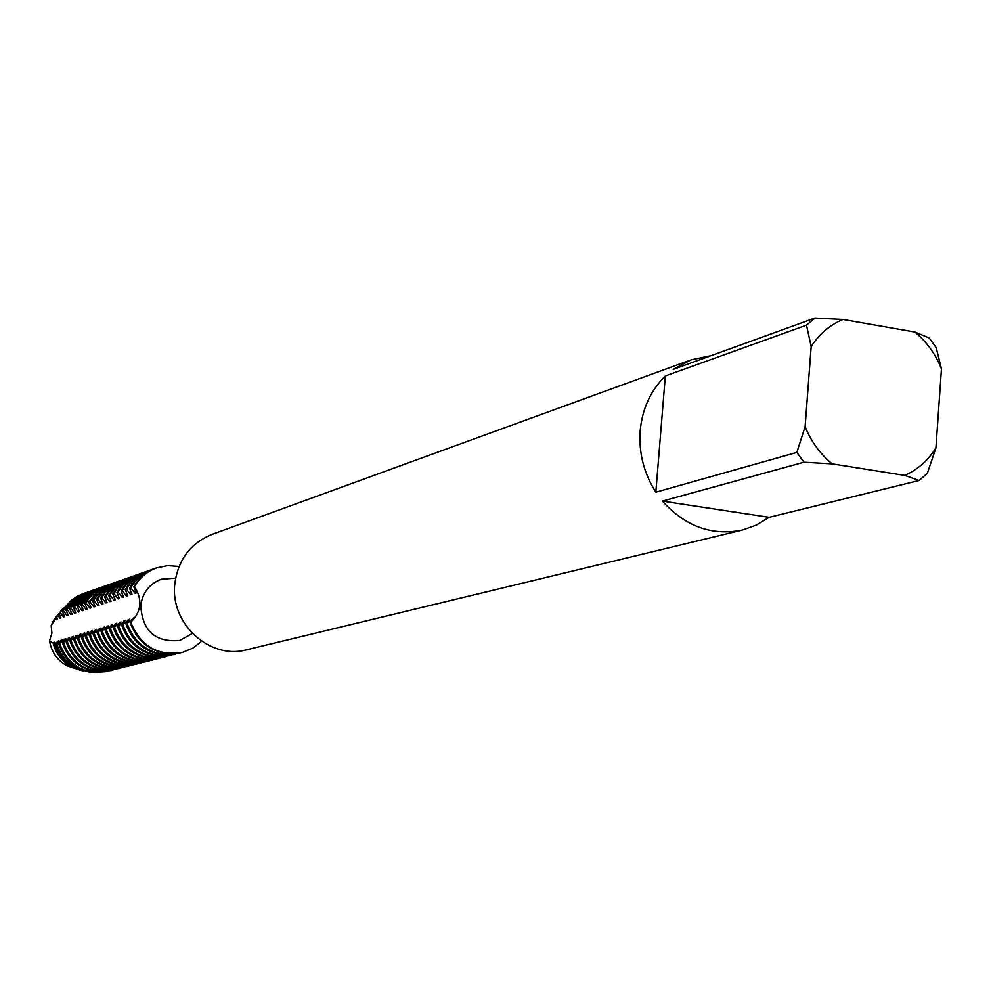 <?xml version="1.0" encoding="UTF-8"?>
<svg xmlns="http://www.w3.org/2000/svg" width="991" height="991" viewBox="0 0 991 991"><rect width="100%" height="100%" fill="white"/><g stroke="black" fill="none" stroke-linecap="round" stroke-linejoin="round"><path stroke-width="1.49" d="M803.986 462.215L832.242 463.887L904.733 475.407C917.666 469.635 928.059 460.481 935.925 447.92L927.365 473.227L919.165 480.474L769.127 517.314L756.393 525.069L742.383 530.036C711.872 536.131 685.215 526.481 662.422 501.099L803.986 462.215L796.826 452.416L655.831 492.18C643.853 473.314 638.638 452.813 640.186 430.676C642.304 408.639 650.691 390.392 665.333 375.961L806.488 325.184L814.887 318.061L673.149 369.408L691.024 359.882L711.03 355.682M742.383 530.036L246.697 649.762C209.708 660.167 169.498 623.19 174.887 583.265C178.281 559.469 190.619 543.204 211.876 534.446L691.024 359.882M935.925 447.92L941.45 368.85L936.185 347.668L929.224 337.993L914.941 332.059L842.982 319.486L814.887 318.061M806.488 325.184L811.171 346.54C819.297 334.004 829.901 324.986 842.982 319.486M811.171 346.54L805.113 426.675L796.826 452.416M832.242 463.887C820.226 454.101 811.171 441.701 805.113 426.675M914.941 332.059C926.684 341.833 935.529 354.097 941.45 368.85M655.831 492.18L665.333 375.961M769.127 517.314L662.422 501.099M904.733 475.407L919.165 480.474M192.328 633.435L179.718 640.471C155.302 642.589 142.32 630.92 140.759 605.464C142.654 592.531 149.468 583.798 161.236 579.252L175.63 578.137M130.131 622.398L133.735 617.938L127.108 623.314L125.857 623.686L129.437 619.251L122.847 624.59L121.608 624.962L125.188 620.539L118.635 625.866L117.409 626.238L120.976 621.828L114.461 627.117L113.247 627.489L116.802 623.104L110.323 628.368L109.121 628.728L112.664 624.367L106.223 629.607L105.034 629.966L108.564 625.618L102.16 630.833L100.983 631.193L104.501 626.857L98.134 632.047L96.957 632.394L100.475 628.083L94.145 633.249L92.981 633.596L96.486 629.297L90.193 634.438L89.041 634.785L92.535 630.511L86.267 635.615L85.127 635.962L88.62 631.701L82.389 636.792L81.25 637.139L84.731 632.89L78.537 637.956L77.409 638.291L80.878 634.067L74.709 639.108L73.607 639.443L77.063 635.231L70.931 640.248L69.828 640.582L73.284 636.383L67.177 641.375L66.087 641.71L69.531 637.523L63.461 642.502L62.371 642.825L65.802 638.662L58.692 643.939L62.123 639.79L61.046 640.112L56.908 644.125L56.115 643.989L58.469 640.904L55.025 643.729L53.91 643.382L54.839 642.007L53.13 643.085L49.55 640.731L51.916 633.187L51.185 625.457L55.744 618.582L56.239 619.387L57.292 619.041L56.698 617.282L58.048 615.485L59.856 618.198L60.922 617.839L59.349 613.788L60.265 612.599L63.511 616.984L64.588 616.625L62.21 611.051L63.288 610.691L67.202 615.758L68.28 615.399L65.889 609.799L66.979 609.44L70.918 614.531L72.009 614.172L69.618 608.548L70.708 608.177L74.659 613.293L75.774 612.921L73.371 607.272L74.474 606.901L78.45 612.042L79.565 611.67L77.149 605.996L78.264 605.612L82.253 610.778L83.38 610.394L80.965 604.696L82.092 604.312L86.106 609.502L87.245 609.118L84.817 603.395L85.957 603.011L89.995 608.214L91.135 607.83L88.707 602.082L89.859 601.686L93.91 606.913L95.062 606.529L92.621 600.757L93.786 600.36L97.861 605.612L99.026 605.216L96.585 599.406L97.75 599.022L101.838 604.287L103.014 603.891L100.574 598.056L101.751 597.66L105.864 602.949L107.053 602.565L104.6 596.693L105.789 596.297L109.927 601.611L111.116 601.215L108.663 595.318L109.865 594.91L114.015 600.249L115.229 599.852L112.763 593.931L113.965 593.522L118.152 598.886L119.366 598.477L116.901 592.531L118.115 592.123L122.327 597.499L123.553 597.102L121.075 591.119L122.302 590.698L126.526 596.111L127.777 595.702L125.287 589.695L126.526 589.273L130.775 594.699L132.026 594.29L129.536 588.258L130.787 587.824L135.061 593.287L136.324 592.866L133.822 586.796L134.466 586.585C142.741 599.716 141.515 611.583 130.762 622.212L130.131 622.398C136.461 640.037 148.526 650.418 166.339 653.552L182.01 652.536M180.077 653.007L163.193 654.357C145.442 651.236 133.413 640.892 127.108 623.314M125.857 623.686C132.15 641.239 144.166 651.582 161.905 654.692L178.491 653.441M175.593 654.147L158.795 655.497C141.118 652.388 129.14 642.094 122.847 624.59M121.608 624.962C127.889 642.441 139.855 652.722 157.507 655.831L174.032 654.58M171.146 655.274L154.423 656.624C136.82 653.527 124.891 643.283 118.635 625.866M117.409 626.238C123.652 643.63 135.569 653.862 153.147 656.946L169.597 655.708M166.748 656.401L150.099 657.739C132.571 654.667 120.691 644.46 114.461 627.117M113.247 627.489C119.465 644.807 131.32 654.989 148.836 658.061L165.212 656.822M162.388 657.504L145.813 658.842C128.347 655.782 116.517 645.624 110.323 628.368M109.121 628.728C115.303 645.971 127.121 656.116 144.562 659.164L160.864 657.925M158.064 658.606L141.564 659.932C124.172 656.897 112.392 646.789 106.223 629.607M105.034 629.966C111.19 647.123 122.958 657.219 140.326 660.254L156.553 659.027M153.778 659.709L137.353 661.022C120.035 657.999 108.304 647.928 102.16 630.833M100.983 631.193C107.115 648.263 118.821 658.321 136.126 661.331L152.28 660.117M149.53 660.786L133.178 662.099C115.935 659.089 104.253 649.068 98.134 632.047M96.957 632.394C103.064 649.402 114.733 659.411 131.964 662.409L148.043 661.195M145.318 661.852L129.041 663.165C111.872 660.167 100.24 650.195 94.145 633.249M92.981 633.596C99.063 650.53 110.682 660.489 127.839 663.475L143.856 662.261M141.156 662.917L124.94 664.218C107.833 661.245 96.251 651.31 90.193 634.438M89.041 634.785C95.086 651.644 106.656 661.554 123.751 664.527L139.694 663.326M137.018 663.97L120.877 665.271C103.844 662.298 92.299 652.425 86.267 635.627M85.127 635.962C91.16 652.747 102.68 662.607 119.688 665.568L135.569 664.366M132.918 665.023L116.851 666.299C99.88 663.351 88.397 653.515 82.389 636.792M81.25 637.139C87.258 653.837 98.728 663.66 115.674 666.609L131.481 665.407M128.855 666.051L112.863 667.339C95.954 664.404 84.52 654.605 78.537 637.956M77.409 638.291C83.38 654.927 94.814 664.701 111.698 667.637L127.443 666.447M124.829 667.079L108.899 668.355C92.064 665.432 80.667 655.683 74.721 639.108M73.607 639.443C79.553 656.005 90.937 665.741 107.746 668.652L123.417 667.463M120.84 668.095L104.984 669.371C88.211 666.46 76.864 656.748 70.931 640.248M69.828 640.582C75.75 657.07 87.084 666.757 103.832 669.656L119.44 668.479M116.876 669.098L101.094 670.362C84.384 667.476 73.086 657.813 67.177 641.375M66.087 641.71C71.984 658.123 83.269 667.773 99.955 670.659L115.501 669.482M112.962 670.102L97.242 671.365C80.593 668.479 69.345 658.866 63.461 642.502M62.371 642.825C68.243 659.164 79.491 668.776 96.115 671.65L111.587 670.473M109.072 671.093L93.414 672.344C76.84 669.482 65.629 659.907 59.77 643.605M58.692 643.939C64.539 660.204 75.75 669.78 92.299 672.629L107.709 671.464M93.34 672.753L77.719 668.851C67.45 663.561 60.513 655.324 56.908 644.125M51.185 625.457L53.65 620.193L58.531 613.863M75.019 668.479L67.45 665.902C57.367 660.576 51.408 652.177 49.55 640.731M55.744 618.582L61.318 610.382M78.413 669.606L72.393 667.315C62.458 662.174 56.041 654.097 53.13 643.085M56.239 619.387L56.945 617.963M53.997 643.258L53.774 642.329M61.727 609.861L56.698 617.282M53.91 643.382C56.983 654.394 63.511 662.471 73.47 667.624L79.887 670.04M58.048 615.485L63.313 607.991M59.856 618.198L60.575 616.749M60.265 612.599L59.349 613.788M60.575 612.054L71.426 600.162M63.511 616.984L64.229 615.522M63.288 610.691L72.182 600.063L84.099 593.287L77.608 596.037L71.092 600.447L62.21 611.051M84.099 593.287L85.449 592.841M67.202 615.758L67.921 614.296M66.979 609.44L75.911 598.762L87.877 591.961L81.361 594.724L74.808 599.146L65.889 609.799M87.877 591.961L89.227 591.516M70.918 614.531L71.649 613.045M70.708 608.177L79.676 597.462L91.692 590.624L85.139 593.411L78.562 597.846L69.618 608.548M91.692 590.624L93.055 590.178M74.659 613.293L75.403 611.794M74.474 606.901L83.467 596.148L95.532 589.273L88.942 592.073L82.352 596.532L73.371 607.272M95.532 589.273L96.907 588.827M78.45 612.042L79.193 610.53M78.264 605.612L87.295 594.811L93.922 590.326L99.41 587.923L92.795 590.723L86.167 595.207L77.149 605.996M99.41 587.923L100.797 587.465M82.253 610.778L83.021 609.242M82.092 604.312L91.16 593.473L103.312 586.548L96.672 589.372L90.02 593.869L80.965 604.696M103.312 586.548L104.712 586.09M86.106 609.502L86.874 607.954M85.957 603.011L89.388 597.932L95.049 592.123L99.98 588.592L107.263 585.173L100.587 587.997L93.91 592.519L84.817 603.395M107.263 585.173L108.676 584.702M89.995 608.214L90.763 606.653M89.859 601.686L98.989 590.747L105.69 586.214L111.24 583.773L104.526 586.622L97.824 591.156L88.707 602.082M111.24 583.773L112.664 583.303M93.91 606.913L94.69 605.352M93.786 600.36L97.242 595.244L102.953 589.372L109.691 584.814L115.253 582.374L108.514 585.235L101.788 589.781L92.621 600.757M115.253 582.374L116.69 581.89M97.861 605.612L98.642 604.027M97.75 599.022L102.544 592.284L106.954 587.985L111.946 584.417L119.304 580.949L112.528 583.823L105.777 588.394L100.054 594.278L96.585 599.406M119.304 580.949L120.753 580.478M101.838 604.287L102.63 602.689M101.751 597.66L105.244 592.494L110.992 586.585L117.78 581.99L123.392 579.524L116.579 582.411L109.803 586.994L104.055 592.903L100.574 598.056M123.392 579.524L124.854 579.041M105.864 602.949L106.669 601.339M105.789 596.297L110.62 589.509L115.067 585.161L120.084 581.568L127.517 578.075L120.667 580.974L113.866 585.582L108.093 591.516L104.6 596.693M127.517 578.075L128.991 577.592M109.927 601.611L110.732 599.976M109.865 594.91L114.708 588.097L119.168 583.736L126.018 579.103L131.667 576.613L124.792 579.537L117.966 584.157L112.169 590.116L108.663 595.318M131.667 576.613L133.166 576.13M114.015 600.249L114.832 598.614M113.965 593.522L117.495 588.295L123.318 582.299L128.384 578.67L135.866 575.152L128.966 578.075L122.104 582.72L116.281 588.704L112.763 593.931M135.866 575.152L137.377 574.656M118.152 598.886L118.97 597.226M118.115 592.123C123.318 583.253 130.651 577.096 140.103 573.665L133.166 576.601L126.266 581.271L120.431 587.279L116.901 592.531M140.103 573.665L141.626 573.17M122.327 597.499L123.157 595.826M122.302 590.698C127.517 581.804 134.875 575.622 144.376 572.166L143.125 572.6C133.636 576.056 126.278 582.225 121.075 591.119M144.376 572.166L145.912 571.658M126.526 596.111L127.368 594.414M126.526 589.273C131.766 580.33 139.149 574.123 148.687 570.655L147.424 571.101C137.898 574.557 130.515 580.763 125.287 589.695M148.687 570.655L150.236 570.147M130.775 594.699L131.63 592.99M134.466 586.585C139.743 577.567 147.176 571.312 156.789 567.818L167.813 565.601L179.061 566.468M156.467 567.93L156.144 568.041C146.544 571.534 139.099 577.79 133.822 586.796M130.787 587.824C136.052 578.843 143.472 572.612 153.048 569.131L151.759 569.577C142.196 573.058 134.788 579.277 129.536 588.258M135.061 593.287L135.916 591.553M153.048 569.131L154.608 568.611M57.614 642.168L57.391 641.227M81.621 670.56L75.043 668.083C64.985 662.892 58.32 654.778 55.025 643.729M56.115 643.989C59.596 655.113 66.422 663.289 76.604 668.529L83.12 671.006M61.269 641.053L61.046 640.112M64.948 639.951L64.725 638.997M68.664 638.823L68.429 637.857M72.405 637.684L72.17 636.717M76.183 636.544L75.948 635.565M79.986 635.392L79.751 634.401M83.839 634.228L83.603 633.237M87.716 633.063L87.468 632.047M91.63 631.874L91.383 630.858M95.57 630.685L95.322 629.657M99.558 629.483L99.311 628.443M103.572 628.257L103.324 627.216M107.623 627.043L107.375 625.978M111.71 625.804L111.463 624.726M115.848 624.553L115.588 623.475M120.01 623.289L119.75 622.199M124.209 622.026L123.949 620.923M128.458 620.738L128.186 619.623M132.732 619.449L132.472 618.322M201.644 641.251L192.749 648.213L182.344 652.462C157.817 656.29 140.623 646.206 130.762 622.212M53.65 620.193L56.983 616.278M67.45 665.902L72.393 667.315M57.713 615.423L58.779 614.185M156.144 568.041L156.789 567.818M76.604 668.529L77.719 668.851M73.47 667.624L75.043 668.083M181.675 652.623L182.344 652.462"/></g></svg>
